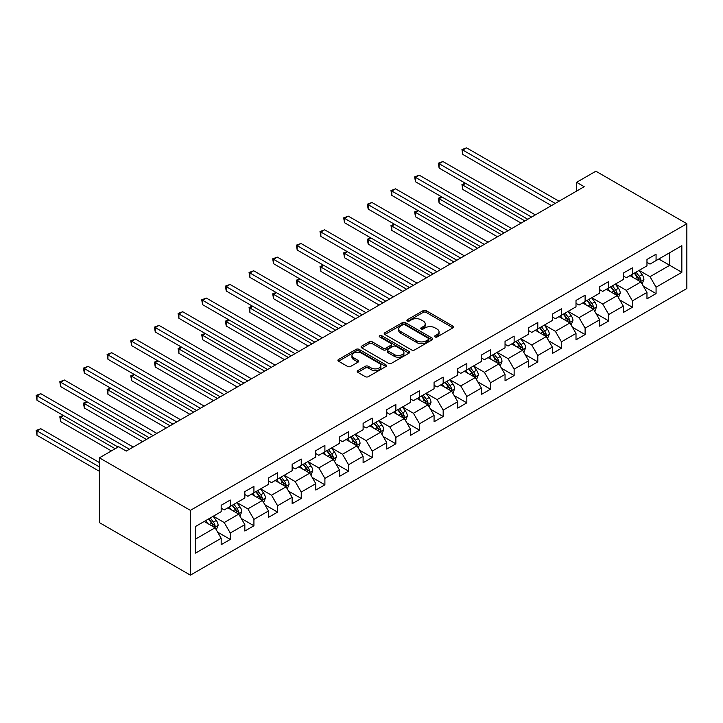 <?xml version="1.0" encoding="UTF-8"?>
<svg xmlns="http://www.w3.org/2000/svg" width="723" height="723" viewBox="0 0 723 723"><rect width="100%" height="100%" fill="white"/><g stroke="black" fill="none" stroke-linecap="round" stroke-linejoin="round"><path stroke-width="1.08" d="M435.029 336.954A1.473 0.85 0 0 0 437.108 336.954L452.923 327.826A2.106 1.211 0 0 0 453.538 326.968A2.106 1.211 0 0 0 452.923 326.109L426.136 310.637A2.106 1.211 0 0 0 423.154 310.637L407.338 319.765A1.473 0.85 0 0 0 406.913 320.37A1.473 0.85 0 0 0 407.338 320.976A1.473 0.85 0 0 0 409.426 320.976L411.468 319.792A6.733 3.886 0 0 1 420.994 319.792L423.226 321.075A6.733 3.886 0 0 1 425.205 323.832A6.733 3.886 0 0 1 423.226 326.579L421.184 327.763A1.473 0.85 0 0 0 420.75 328.359A1.473 0.85 0 0 0 421.184 328.965A1.473 0.85 0 0 0 423.271 328.965L425.314 327.781A6.733 3.886 0 0 1 434.839 327.781L437.072 329.073A6.733 3.886 0 0 1 439.042 331.821A6.733 3.886 0 0 1 437.072 334.568L435.029 335.752A1.473 0.85 0 0 0 434.595 336.358A1.473 0.85 0 0 0 435.029 336.954L435.029 335.752M357.813 370.619A2.106 1.211 0 0 0 357.198 371.477A2.106 1.211 0 0 0 357.813 372.336L365.332 376.674A2.106 1.211 0 0 0 368.305 376.674L385.874 366.534A2.106 1.211 0 0 0 386.489 365.675A2.106 1.211 0 0 0 385.874 364.817L359.078 349.354A2.106 1.211 0 0 0 356.105 349.354L338.536 359.494A2.106 1.211 0 0 0 337.921 360.352A2.106 1.211 0 0 0 338.536 361.211L347.618 366.453A2.106 1.211 0 0 0 350.592 366.453L358.111 362.115A2.106 1.211 0 0 0 358.725 361.256A2.106 1.211 0 0 0 358.111 360.397L353.61 357.795A5.63 3.254 0 0 1 351.956 355.499A5.63 3.254 0 0 1 355.436 352.49A5.63 3.254 0 0 1 361.572 353.195L379.214 363.38A5.63 3.254 0 0 1 380.858 365.675A5.63 3.254 0 0 1 377.379 368.685A5.63 3.254 0 0 1 371.251 367.98L368.305 366.281A2.106 1.211 0 0 0 365.332 366.281L357.813 370.619L357.813 372.336M686.85 223.732L595.869 171.206L576.611 182.323L584.193 186.697L126.254 451.089L118.671 446.715L99.413 457.831L190.393 510.357L686.85 223.732L686.85 288.513L190.393 575.147L190.393 510.357M411.622 349.95A2.106 1.211 0 0 0 414.595 349.95L432.164 339.81A2.106 1.211 0 0 0 432.779 338.951A2.106 1.211 0 0 0 432.164 338.093L405.368 322.63A2.106 1.211 0 0 0 402.395 322.63L384.826 332.77A2.106 1.211 0 0 0 384.211 333.628A2.106 1.211 0 0 0 384.826 334.487L411.622 349.95M380.28 337.27A1.473 0.85 0 0 1 381.78 337.478L381.78 335.734L409.019 351.459A2.106 1.211 0 0 1 409.634 352.318A2.106 1.211 0 0 1 409.019 353.176L391.45 363.317A2.106 1.211 0 0 1 388.477 363.317L361.681 347.844L361.681 346.127A2.106 1.211 0 0 0 361.066 346.986A2.106 1.211 0 0 0 361.681 347.844M361.681 346.127L369.2 341.789A2.106 1.211 0 0 1 372.173 341.789L383.045 348.061A2.106 1.211 0 0 0 386.019 348.061L391.007 345.187A2.106 1.211 0 0 0 391.622 344.32A2.106 1.211 0 0 0 391.007 343.461L379.692 336.936A1.473 0.85 0 0 1 379.259 336.331A1.473 0.85 0 0 1 380.171 335.544A1.473 0.85 0 0 1 381.78 335.734M217.614 532.119L230.276 539.421L230.276 533.032L244.835 524.627L244.835 531.016L253.927 525.766L253.927 519.376L268.486 510.971L268.486 517.361L277.587 512.11L277.587 505.72L292.146 497.316L292.146 503.705L301.238 498.454L301.238 492.065L315.797 483.66L315.797 490.049L324.898 484.799L324.898 478.409L339.449 470.004L339.449 476.394L348.549 471.143L348.549 464.744L363.109 456.34L363.109 462.738L372.209 457.478L372.209 451.089L386.76 442.684L386.76 449.073L395.861 443.823L395.861 437.433L410.42 429.028L410.42 435.418L419.512 430.167L419.512 423.777L434.071 415.373L434.071 421.762L443.172 416.511L443.172 410.122L457.731 401.717L457.731 408.106L466.823 402.856L466.823 396.466L481.382 388.061L481.382 394.451L490.483 389.2L490.483 382.801L505.043 374.397L505.043 380.795L514.134 375.535L514.134 369.146L528.694 360.741L528.694 367.13L537.795 361.88L537.795 355.49L552.345 347.085L552.345 353.475L561.446 348.224L561.446 341.834L576.005 333.43L576.005 339.819L585.106 334.568L585.106 328.179L599.656 319.774L599.656 326.163L608.757 320.913L608.757 314.514L623.316 306.118L623.316 312.508L632.417 307.248L632.417 300.858L646.968 292.454L646.968 298.852L656.068 293.592L656.068 287.203L681.843 272.318L681.843 245.703L669.715 252.707L669.715 265.314L681.843 272.318M230.276 539.421L221.175 544.681L221.175 538.283L195.4 553.167L195.4 526.552L221.175 511.676L221.175 505.278L230.276 500.027L230.276 506.416L244.835 498.011L244.835 491.622L253.927 486.371L253.927 492.761L268.486 484.356L268.486 477.966L277.587 472.715L277.587 479.105L292.146 470.7L292.146 464.311L301.238 459.06L301.238 465.449L315.797 457.044L315.797 450.655L324.898 445.395L324.898 451.794L339.449 443.389L339.449 436.999L348.549 431.739L348.549 438.129L363.109 429.733L363.109 423.335L372.209 418.084L372.209 424.473L386.76 416.068L386.76 409.679L395.861 404.428L395.861 410.818L410.42 402.413L410.42 396.023L419.512 390.772L419.512 397.162L434.071 388.757L434.071 382.368L443.172 377.117L443.172 383.506L457.731 375.101L457.731 368.712L466.823 363.452L466.823 369.851L481.382 361.446L481.382 355.056L490.483 349.796L490.483 356.186L505.043 347.79L505.043 341.392L514.134 336.141L514.134 342.53L528.694 334.125L528.694 327.736L537.795 322.485L537.795 328.875L552.345 320.47L552.345 314.08L561.446 308.829L561.446 315.219L576.005 306.814L576.005 300.425L585.106 295.174L585.106 301.563L599.656 293.158L599.656 286.769L608.757 281.509L608.757 287.908L623.316 279.503L623.316 273.104L632.417 267.853L632.417 274.243L646.968 265.838L646.968 259.449L656.068 254.198L656.068 260.587L681.843 245.703M227.844 507.817L238.762 514.125L224.211 522.53L213.294 516.222M221.175 508.17L224.211 509.923L230.276 506.416M224.211 522.53L230.276 533.032M238.762 514.125L244.835 524.627M251.505 494.161L262.422 500.47L247.862 508.875L236.945 502.566M244.835 494.514L247.862 496.267L253.927 492.761M247.862 508.875L253.927 519.376M262.422 500.47L268.486 510.971M275.156 480.506L286.073 486.805L271.523 495.21L260.605 488.911M268.486 480.858L271.523 482.603L277.587 479.105M271.523 495.21L277.587 505.72M286.073 486.805L292.146 497.316M298.816 466.85L309.733 473.149L295.174 481.554L284.256 475.255M292.146 467.203L295.174 468.947L301.238 465.449M295.174 481.554L301.238 492.065M309.733 473.149L315.797 483.66M322.467 453.194L333.384 459.494L318.834 467.898L307.908 461.599M315.797 453.538L318.834 455.291L324.898 451.794M318.834 467.898L324.898 478.409M333.384 459.494L339.449 470.004M346.127 439.53L357.045 445.838L342.485 454.243L331.568 447.935M339.449 439.882L342.485 441.636L348.549 438.129M342.485 454.243L348.549 464.744M357.045 445.838L363.109 456.34M369.778 425.874L380.696 432.182L366.136 440.587L355.219 434.279M363.109 426.227L366.136 427.98L372.209 424.473M366.136 440.587L372.209 451.089M380.696 432.182L386.76 442.684M393.439 412.218L404.356 418.527L389.796 426.932L378.879 420.623M386.76 412.571L389.796 414.324L395.861 410.818M389.796 426.932L395.861 437.433M404.356 418.527L410.42 429.028M417.09 398.563L428.007 404.862L413.448 413.267L402.53 406.968M410.42 398.915L413.448 400.659L419.512 397.162M413.448 413.267L419.512 423.777M428.007 404.862L434.071 415.373M440.741 384.907L451.667 391.206L437.108 399.611L426.19 393.312M434.071 385.26L437.108 387.004L443.172 383.506M437.108 399.611L443.172 410.122M451.667 391.206L457.731 401.717M464.401 371.251L475.318 377.551L460.759 385.955L449.842 379.656M457.731 371.595L460.759 373.348L466.823 369.851M460.759 385.955L466.823 396.466M475.318 377.551L481.382 388.061M488.052 357.587L498.969 363.895L484.419 372.3L473.502 365.992M481.382 357.939L484.419 359.692L490.483 356.186M484.419 372.3L490.483 382.801M498.969 363.895L505.043 374.397M511.712 343.931L522.63 350.239L508.07 358.644L497.153 352.336M505.043 344.284L508.07 346.037L514.134 342.53M508.07 358.644L514.134 369.146M522.63 350.239L528.694 360.741M535.363 330.275L546.281 336.584L531.73 344.988L520.804 338.68M528.694 330.628L531.73 332.381L537.795 328.875M531.73 344.988L537.795 355.49M546.281 336.584L552.345 347.085M559.024 316.62L569.941 322.919L555.381 331.324L544.464 325.025M552.345 316.972L555.381 318.716L561.446 315.219M555.381 331.324L561.446 341.834M569.941 322.919L576.005 333.43M582.675 302.964L593.592 309.263L579.033 317.668L568.115 311.369M576.005 303.317L579.033 305.061L585.106 301.563M579.033 317.668L585.106 328.179M593.592 309.263L599.656 319.774M606.335 289.308L617.252 295.608L602.693 304.012L591.775 297.713M599.656 289.652L602.693 291.405L608.757 287.908M602.693 304.012L608.757 314.514M617.252 295.608L623.316 306.118M629.986 275.644L640.903 281.952L626.344 290.357L615.427 284.049M623.316 275.996L626.344 277.749L632.417 274.243M626.344 290.357L632.417 300.858M640.903 281.952L646.968 292.454M658.798 259.015L669.715 265.314L650.004 276.701L639.087 270.393M646.968 262.341L650.004 264.094L656.068 260.587M650.004 276.701L656.068 287.203M99.413 457.831L99.413 522.612L190.393 575.147M576.611 182.323L576.611 191.08M195.4 539.159L215.111 527.781L204.193 521.482M215.111 527.781L221.175 538.283M643.407 286.281L656.068 293.592M619.756 299.946L632.417 307.248M596.095 313.601L608.757 320.913M572.444 327.257L585.106 334.568M548.784 340.913L561.446 348.224M525.133 354.568L537.795 361.88M501.473 368.224L514.134 375.535M477.822 381.889L490.483 389.2M454.161 395.544L466.823 402.856M430.51 409.2L443.172 416.511M406.85 422.856L419.512 430.167M383.199 436.511L395.861 443.823M359.548 450.167L372.209 457.478M335.888 463.832L348.549 471.143M312.237 477.487L324.898 484.799M288.576 491.143L301.238 498.454M264.925 504.799L277.587 512.11M241.265 518.454L253.927 525.766M435.617 337.162L437.072 336.322A6.733 3.886 0 0 0 439.042 333.574L439.042 331.821M425.205 323.832L425.205 325.576A6.733 3.886 0 0 1 423.226 328.332L421.771 329.173M452.923 326.109L452.923 327.826L426.136 312.39A2.106 1.211 0 0 0 423.154 312.39L407.926 321.184M432.128 339.828L405.368 324.374A2.106 1.211 0 0 0 402.395 324.374L384.853 334.505M428.441 339.557A1.473 0.85 0 0 0 428.875 338.951A1.473 0.85 0 0 0 428.441 338.355L404.925 324.772A1.473 0.85 0 0 0 402.838 324.772L400.678 326.019A6.733 3.886 0 0 0 398.707 328.766A6.733 3.886 0 0 0 400.678 331.523L416.755 340.804A6.733 3.886 0 0 0 426.281 340.804L428.441 339.557L428.441 341.301A1.473 0.85 0 0 0 428.875 340.705L428.875 338.951M398.707 328.766L398.707 330.519A6.733 3.886 0 0 0 400.678 333.267L400.678 331.523M428.441 341.301L426.281 342.548A6.733 3.886 0 0 1 416.755 342.548L400.678 333.267M361.708 347.862L369.2 343.542L369.2 341.789M391.622 344.32L391.622 346.073A2.106 1.211 0 0 1 391.007 346.932L386.019 349.815A2.106 1.211 0 0 1 383.045 349.815L372.173 343.542A2.106 1.211 0 0 0 369.2 343.542M381.78 337.478L408.983 353.195M394.315 354.568A5.63 3.254 0 0 0 400.452 355.273A5.63 3.254 0 0 0 403.931 352.273A5.63 3.254 0 0 0 402.277 349.977L396.068 346.389A2.106 1.211 0 0 0 393.086 346.389L388.106 349.263A2.106 1.211 0 0 0 387.483 350.122A2.106 1.211 0 0 0 388.106 350.98L394.315 354.568L394.315 356.322A5.63 3.254 0 0 0 400.452 357.026A5.63 3.254 0 0 0 403.931 354.026L403.931 352.273M387.483 350.122L387.483 351.875A2.106 1.211 0 0 0 388.106 352.734L388.106 350.98M394.315 356.322L388.106 352.734M380.858 365.675L380.858 367.429A5.63 3.254 0 0 1 377.379 370.429A5.63 3.254 0 0 1 371.251 369.724L368.305 368.034A2.106 1.211 0 0 0 365.332 368.034L357.84 372.354M351.956 355.499L351.956 357.243A5.63 3.254 0 0 0 353.61 359.548L353.61 357.795M358.084 362.124L353.61 359.548M385.847 366.552L359.078 351.098A2.106 1.211 0 0 0 356.105 351.098L338.563 361.229L338.536 359.494M642.105 284.031L643.904 279.485A5.685 3.281 -120 0 0 642.096 274.641L638.96 270.465M633.511 277.677L631.378 274.839M465.657 183.398L462.774 185.061L462.774 189.444L521.111 223.118M640.027 281.446L640.84 279.729A5.685 3.281 -120 0 0 639.213 276.303L636.077 272.128M634.658 272.951L638.129 277.587A2.892 1.672 60 0 1 638.653 278.463L640.84 279.729M634.261 273.177L637.388 277.361A5.685 3.281 60 0 1 639.015 280.777M462.774 189.444L461.943 184.582L524.898 220.931M461.943 184.582L465.323 183.208M555.228 203.425L462.774 150.041L466.57 147.853L559.024 201.229M551.441 205.612L462.774 154.424L462.774 150.041L461.943 149.562L466.57 147.853M462.774 154.424L461.943 149.562M618.445 297.686L620.253 293.14A5.685 3.281 -120 0 0 618.436 288.296L615.309 284.121M609.851 291.342L607.727 288.504M442.006 197.054L439.123 198.726L439.123 203.1L497.46 236.773M616.367 295.101L617.18 293.384A5.685 3.281 -120 0 0 615.553 289.959L612.426 285.784M611.007 286.606L614.478 291.242A2.892 1.672 60 0 1 615.002 292.119L617.18 293.384M610.61 286.832L613.737 291.017A5.685 3.281 60 0 1 615.363 294.433M439.123 203.1L438.292 198.238L501.247 234.586M438.292 198.238L441.672 196.864M594.794 311.342L596.592 306.796A5.685 3.281 -120 0 0 594.785 301.961L591.649 297.777M586.199 304.998L584.067 302.16M418.346 210.718L415.463 212.381L415.463 216.755L473.8 250.438M592.715 308.757L593.529 307.04A5.685 3.281 -120 0 0 591.902 303.624L588.775 299.439M587.347 300.262L590.818 304.898A2.892 1.672 60 0 1 591.342 305.775L593.529 307.04M586.949 300.497L590.085 304.672A5.685 3.281 60 0 1 591.712 308.088M415.463 216.755L414.631 211.893L477.596 248.242M414.631 211.893L418.011 210.52M531.577 217.081L439.123 163.705L442.91 161.509L535.363 214.894M527.781 219.268L439.123 168.079L439.123 163.705L438.292 163.217L442.91 161.509M439.123 168.079L438.292 163.217M507.917 230.736L415.463 177.361L419.259 175.174L511.712 228.549M504.13 232.923L415.463 181.735L415.463 177.361L414.631 176.882L419.259 175.174M415.463 181.735L414.631 176.882M571.134 324.998L572.941 320.452A5.685 3.281 -120 0 0 571.125 315.617L567.998 311.432M562.539 318.653L560.415 315.815M394.695 224.374L391.812 226.037L391.812 230.411L450.149 264.094M569.055 322.413L569.869 320.696A5.685 3.281 -120 0 0 568.242 317.28L565.115 313.104M563.696 313.918L567.166 318.554A2.892 1.672 60 0 1 567.691 319.439L569.869 320.696M563.298 314.153L566.425 318.328A5.685 3.281 60 0 1 568.052 321.744M391.812 230.411L390.98 225.558L453.936 261.907M390.98 225.558L394.36 224.175M547.483 338.653L549.281 334.107A5.685 3.281 -120 0 0 547.474 329.272L544.338 325.097M538.888 332.309L536.764 329.471M371.035 238.03L368.161 239.693L368.161 244.067L426.489 277.749M545.404 336.068L546.217 334.351A5.685 3.281 -120 0 0 544.591 330.935L541.464 326.76M540.036 327.582L543.506 332.219A2.892 1.672 60 0 1 544.039 333.095L546.217 334.351M539.638 327.808L542.774 331.984A5.685 3.281 60 0 1 544.401 335.4M368.161 244.067L367.32 239.214L430.284 275.562M367.32 239.214L370.709 237.84M523.823 352.309L525.63 347.772A5.685 3.281 -120 0 0 523.814 342.928L520.687 338.753M515.228 345.965L513.104 343.127M347.383 251.685L344.5 253.348L344.5 257.731L402.838 291.405M521.753 349.733L522.566 348.007A5.685 3.281 -120 0 0 520.94 344.591L517.804 340.416M516.385 341.238L519.855 345.874A2.892 1.672 60 0 1 520.379 346.751L522.566 348.007M515.987 341.464L519.114 345.639A5.685 3.281 60 0 1 520.741 349.064M344.5 257.731L343.669 252.869L406.624 289.218M343.669 252.869L347.049 251.496M484.265 244.392L391.812 191.017L395.598 188.83L488.052 242.205M480.47 246.579L391.812 195.391L391.812 191.017L390.98 190.538L395.598 188.83M391.812 195.391L390.98 190.538M460.605 258.048L368.161 204.672L371.947 202.485L464.401 255.861M456.819 260.235L368.161 209.055L368.161 204.672L367.32 204.193L371.947 202.485M368.161 209.055L367.32 204.193M436.954 271.703L344.5 218.328L348.296 216.141L440.741 269.516M433.167 273.9L344.5 222.711L344.5 218.328L343.669 217.849L348.296 216.141M344.5 222.711L343.669 217.849M413.303 285.368L320.849 231.993L324.636 229.797L417.09 283.172M409.507 287.555L320.849 236.367L320.849 231.993L320.009 231.505L324.636 229.797M320.849 236.367L320.009 231.505M389.643 299.024L297.189 245.648L300.985 243.461L393.439 296.837M385.856 301.211L297.189 250.022L297.189 245.648L296.358 245.16L300.985 243.461M297.189 250.022L296.358 245.16M365.992 312.679L273.538 259.304L277.325 257.117L369.778 310.492M362.196 314.866L273.538 263.678L273.538 259.304L272.698 258.825L277.325 257.117M273.538 263.678L272.698 258.825M342.331 326.335L249.878 272.96L253.674 270.773L346.127 324.148M338.545 328.522L249.878 277.334L249.878 272.96L249.046 272.481L253.674 270.773M249.878 277.334L249.046 272.481M318.68 339.991L226.227 286.615L230.013 284.428L322.467 337.804M314.885 342.187L226.227 290.998L226.227 286.615L225.395 286.136L230.013 284.428M226.227 290.998L225.395 286.136M295.02 353.655L202.567 300.271L206.362 298.084L298.816 351.459M291.233 355.843L202.567 304.654L202.567 300.271L201.735 299.792L206.362 298.084M202.567 304.654L201.735 299.792M271.369 367.311L178.915 313.936L182.702 311.74L275.156 365.124M267.573 369.498L178.915 318.31L178.915 313.936L178.084 313.448L182.702 311.74M178.915 318.31L178.084 313.448M247.709 380.967L155.264 327.591L159.051 325.404L251.505 378.78M243.922 383.154L155.264 331.965L155.264 327.591L154.424 327.103L159.051 325.404M155.264 331.965L154.424 327.103M224.058 394.622L131.604 341.247L135.4 339.06L227.844 392.435M220.262 396.81L131.604 345.621L131.604 341.247L130.773 340.768L135.4 339.06M131.604 345.621L130.773 340.768M200.398 408.278L107.953 354.903L111.74 352.716L204.193 406.091M196.611 410.465L107.953 359.277L107.953 354.903L107.112 354.424L111.74 352.716M107.953 359.277L107.112 354.424M176.746 421.934L84.293 368.558L88.089 366.371L180.533 419.747M172.96 424.13L84.293 372.941L84.293 368.558L83.461 368.079L88.089 366.371M84.293 372.941L83.461 368.079M500.171 365.974L501.979 361.428A5.685 3.281 -120 0 0 500.162 356.584L497.035 352.408M491.577 359.62L489.453 356.782M323.732 265.341L320.849 267.004L320.849 271.387L379.177 305.061M498.093 363.389L498.906 361.672A5.685 3.281 -120 0 0 497.279 358.247L494.152 354.071M492.725 354.894L496.195 359.53A2.892 1.672 60 0 1 496.728 360.406L498.906 361.672M492.327 355.12L495.463 359.304A5.685 3.281 60 0 1 497.09 362.72M320.849 271.387L320.009 266.525L382.973 302.874M320.009 266.525L323.398 265.151M476.52 379.629L478.319 375.083A5.685 3.281 -120 0 0 476.502 370.239L473.375 366.064M467.917 373.285L465.793 370.447M300.072 278.997L297.189 280.669L297.189 285.043L355.526 318.716M474.442 377.045L475.255 375.327A5.685 3.281 -120 0 0 473.628 371.911L470.492 367.727M469.073 368.549L472.544 373.185A2.892 1.672 60 0 1 473.068 374.062L475.255 375.327M468.676 368.775L471.803 372.96A5.685 3.281 60 0 1 473.429 376.376M297.189 285.043L296.358 280.181L359.313 316.529M296.358 280.181L299.738 278.807M452.86 393.285L454.668 388.739A5.685 3.281 -120 0 0 452.851 383.904L449.724 379.72M444.265 386.941L442.142 384.103M276.421 292.661L273.538 294.324L273.538 298.698L331.866 332.381M450.781 390.7L451.595 388.983A5.685 3.281 -120 0 0 449.968 385.567L446.841 381.383M445.413 382.205L448.893 386.841A2.892 1.672 60 0 1 449.417 387.718L451.595 388.983M445.025 382.44L448.152 386.615A5.685 3.281 60 0 1 449.778 390.031M273.538 298.698L272.698 293.836L335.662 330.185M272.698 293.836L276.087 292.463M429.209 406.941L431.007 402.395A5.685 3.281 -120 0 0 429.2 397.56L426.064 393.384M420.614 400.596L418.481 397.758M252.761 306.317L249.878 307.98L249.878 312.354L308.215 346.037M427.13 404.356L427.944 402.639A5.685 3.281 -120 0 0 426.317 399.223L423.181 395.047M421.762 395.87L425.232 400.497A2.892 1.672 60 0 1 425.757 401.382L427.944 402.639M421.364 396.096L424.491 400.271A5.685 3.281 60 0 1 426.118 403.687M249.878 312.354L249.046 307.501L312.002 343.85M249.046 307.501L252.426 306.118M405.549 420.596L407.356 416.05A5.685 3.281 -120 0 0 405.54 411.215L402.413 407.04M396.954 414.252L394.83 411.414M229.11 319.973L226.227 321.636L226.227 326.01L284.564 359.692M403.47 418.011L404.284 416.294A5.685 3.281 -120 0 0 402.657 412.878L399.53 408.703M398.102 409.525L401.581 414.162A2.892 1.672 60 0 1 402.105 415.038L404.284 416.294M397.713 409.751L400.84 413.927A5.685 3.281 60 0 1 402.467 417.343M226.227 326.01L225.395 321.157L288.35 357.505M225.395 321.157L228.775 319.783M381.898 434.252L383.696 429.715A5.685 3.281 -120 0 0 381.889 424.871L378.753 420.696M373.303 427.908L371.17 425.07M205.449 333.628L202.567 335.291L202.567 339.674L260.904 373.348M379.819 431.676L380.632 429.95A5.685 3.281 -120 0 0 379.006 426.534L375.879 422.359M374.451 423.181L377.921 427.817A2.892 1.672 60 0 1 378.445 428.694L380.632 429.95M374.053 423.407L377.189 427.582A5.685 3.281 60 0 1 378.807 431.007M202.567 339.674L201.735 334.812L264.699 371.161M201.735 334.812L205.115 333.439M358.237 447.917L360.045 443.371A5.685 3.281 -120 0 0 358.228 438.527L355.101 434.351M349.643 441.563L347.519 438.725M181.798 347.284L178.915 348.947L178.915 353.33L237.252 387.004M356.159 445.332L356.972 443.615A5.685 3.281 -120 0 0 355.345 440.19L352.218 436.014M350.8 436.837L354.27 441.473A2.892 1.672 60 0 1 354.794 442.349L356.972 443.615M350.402 437.063L353.529 441.247A5.685 3.281 60 0 1 355.156 444.663M178.915 353.33L178.084 348.468L241.039 384.817M178.084 348.468L181.464 347.094M334.586 461.572L336.385 457.026A5.685 3.281 -120 0 0 334.577 452.182L331.441 448.007M325.992 455.228L323.868 452.39M158.138 360.94L155.264 362.612L155.264 366.986L213.592 400.659M332.508 458.988L333.321 457.27A5.685 3.281 -120 0 0 331.694 453.854L328.567 449.67M327.139 450.492L330.61 455.129A2.892 1.672 60 0 1 331.143 456.005L333.321 457.27M326.742 450.718L329.878 454.903A5.685 3.281 60 0 1 331.505 458.319M155.264 366.986L154.424 362.124L217.388 398.472M154.424 362.124L157.804 360.75M310.926 475.228L312.734 470.682A5.685 3.281 -120 0 0 310.917 465.847L307.79 461.663M302.331 468.884L300.208 466.046M134.487 374.604L131.604 376.267L131.604 380.641L189.941 414.324M308.848 472.643L309.661 470.926A5.685 3.281 -120 0 0 308.043 467.51L304.907 463.326M303.488 464.148L306.959 468.784A2.892 1.672 60 0 1 307.483 469.67L309.661 470.926M303.091 464.383L306.218 468.558A5.685 3.281 60 0 1 307.844 471.974M131.604 380.641L130.773 375.779L193.728 412.128M130.773 375.779L134.153 374.406M287.275 488.884L289.073 484.338A5.685 3.281 -120 0 0 287.266 479.503L284.139 475.327M278.68 482.539L276.557 479.701M110.827 388.26L107.953 389.923L107.953 394.297L166.281 427.98M285.196 486.299L286.01 484.582A5.685 3.281 -120 0 0 284.383 481.166L281.256 476.99M279.828 477.813L283.299 482.44A2.892 1.672 60 0 1 283.832 483.325L286.01 484.582M279.43 478.039L282.566 482.214A5.685 3.281 60 0 1 284.193 485.63M107.953 394.297L107.112 389.444L170.077 425.793M107.112 389.444L110.502 388.07M263.615 502.539L265.422 497.993A5.685 3.281 -120 0 0 263.606 493.158L260.479 488.983M255.02 496.195L252.896 493.357M87.176 401.916L84.293 403.579L84.293 407.953L142.63 441.636M261.545 499.955L262.359 498.237A5.685 3.281 -120 0 0 260.732 494.821L257.596 490.646M256.177 491.468L259.647 496.105A2.892 1.672 60 0 1 260.172 496.981L262.359 498.237M255.779 491.694L258.906 495.87A5.685 3.281 60 0 1 260.533 499.286M84.293 407.953L83.461 403.1L146.417 439.448M83.461 403.1L86.841 401.726M239.964 516.195L241.771 511.658A5.685 3.281 -120 0 0 239.955 506.814L236.828 502.639M231.369 509.851L229.245 507.013M63.525 415.571L60.642 417.234L60.642 421.617L111.387 450.917M237.885 513.619L238.698 511.893A5.685 3.281 -120 0 0 237.072 508.477L233.945 504.302M232.517 505.124L235.996 509.76A2.892 1.672 60 0 1 236.52 510.637L238.698 511.893M232.128 505.35L235.255 509.525A5.685 3.281 60 0 1 236.882 512.95M60.642 421.617L59.801 416.755L115.183 448.73M59.801 416.755L63.19 415.382M153.095 435.598L60.642 382.214L64.428 380.027L156.882 433.402M149.299 437.786L60.642 386.597L60.642 382.214L59.801 381.735L64.428 380.027M60.642 386.597L59.801 381.735M216.313 529.86L218.111 525.314A5.685 3.281 -120 0 0 216.294 520.47L213.168 516.294M207.718 523.506L205.585 520.668M99.413 462.557L40.777 428.703L36.981 430.89L36.981 435.273L99.413 471.315M214.234 527.275L215.047 525.558A5.685 3.281 -120 0 0 213.421 522.133L210.285 517.957M208.866 518.78L212.336 523.416A2.892 1.672 60 0 1 212.86 524.292L215.047 525.558M208.468 519.006L211.595 523.19A5.685 3.281 60 0 1 213.222 526.606M36.981 435.273L36.15 430.411L99.413 466.941M36.15 430.411L40.777 428.703M129.435 449.254L36.981 395.879L40.777 393.683L133.231 447.067M118.066 447.067L36.981 400.253L36.981 395.879L36.15 395.391L40.777 393.683M36.981 400.253L36.15 395.391M437.072 336.322L437.072 334.568M421.184 328.965L421.184 327.763M423.226 328.332L423.226 326.579M407.338 320.976L407.338 319.765M423.154 312.39L423.154 310.637M426.136 312.39L426.136 310.637M384.826 334.487L384.826 332.77M402.395 324.374L402.395 322.63M405.368 324.374L405.368 322.63M432.164 339.81L432.164 338.093M416.755 342.548L416.755 340.804M426.281 342.548L426.281 340.804M372.173 343.542L372.173 341.789M383.045 349.815L383.045 348.061M386.019 349.815L386.019 348.061M391.007 346.932L391.007 345.187M409.019 353.176L409.019 351.459M365.332 368.034L365.332 366.281M368.305 368.034L368.305 366.281M371.251 369.724L371.251 367.98M358.111 362.115L358.111 360.397M356.105 351.098L356.105 349.354M359.078 351.098L359.078 349.354M385.874 366.534L385.874 364.817M640.343 281.627L643.868 279.593M639.213 276.303L642.096 274.641M635.174 278.644L637.388 277.361M616.692 295.282L620.217 293.249M615.553 289.959L618.436 288.296M611.513 292.3L613.737 291.017M593.032 308.938L596.556 306.904M591.902 303.624L594.785 301.961M587.862 305.956L590.085 304.672M569.381 322.603L572.905 320.56M568.242 317.28L571.125 315.617M564.202 319.611L566.425 318.328M545.72 336.258L549.245 334.225M544.591 330.935L547.474 329.272M540.551 333.267L542.774 331.984M522.069 349.914L525.594 347.88M520.94 344.591L523.814 342.928M516.891 346.923L519.114 345.639M498.409 363.57L501.934 361.536M497.279 358.247L500.162 356.584M493.24 360.587L495.463 359.304M474.758 377.225L478.283 375.192M473.628 371.911L476.502 370.239M469.579 374.243L471.803 372.96M451.098 390.881L454.631 388.847M449.968 385.567L452.851 383.904M445.928 387.899L448.152 386.615M427.447 404.546L430.971 402.503M426.317 399.223L429.2 397.56M422.268 401.554L424.491 400.271M403.796 418.201L407.32 416.168M402.657 412.878L405.54 411.215M398.617 415.21L400.84 413.927M380.135 431.857L383.66 429.824M379.006 426.534L381.889 424.871M374.966 428.866L377.189 427.582M356.484 445.513L360.009 443.479M355.345 440.19L358.228 438.527M351.306 442.53L353.529 441.247M332.824 459.168L336.349 457.135M331.694 453.854L334.577 452.182M327.655 456.186L329.878 454.903M309.173 472.824L312.697 470.79M308.043 467.51L310.917 465.847M303.994 469.842L306.218 468.558M285.513 486.489L289.037 484.446M284.383 481.166L287.266 479.503M280.343 483.497L282.566 482.214M261.862 500.144L265.386 498.111M260.732 494.821L263.606 493.158M256.683 497.153L258.906 495.87M238.201 513.8L241.726 511.767M237.072 508.477L239.955 506.814M233.032 510.809L235.255 509.525M214.55 527.456L218.075 525.422M213.421 522.133L216.294 520.47M209.372 524.473L211.595 523.19"/></g></svg>
